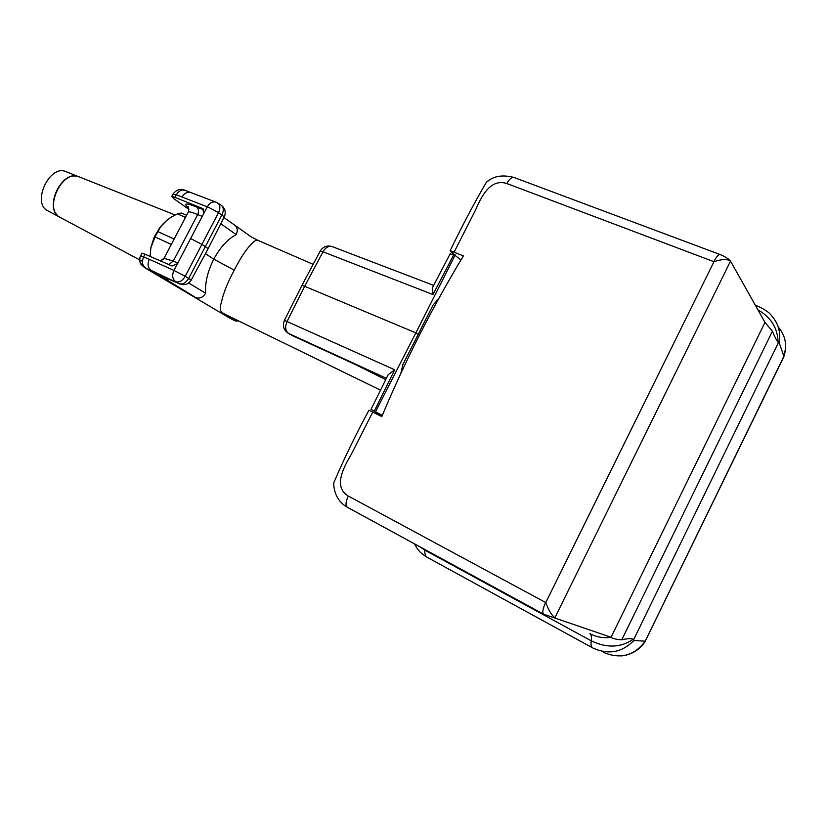 <?xml version="1.0" encoding="UTF-8"?>
<svg xmlns="http://www.w3.org/2000/svg" width="827" height="827" viewBox="0 0 827 827"><rect width="100%" height="100%" fill="white"/><g stroke="black" fill="none" stroke-linecap="round" stroke-linejoin="round"><path stroke-width="1.24" d="M333.736 485.315L333.674 483.071C344.084 458.665 355.848 434.392 368.966 410.254L381.785 416.601C405.209 360.706 432.418 307.148 463.409 255.905L450.167 250.695C461.766 226.608 473.83 203.793 486.369 182.25L488.199 180.927M450.033 254.075L453.93 254.458L450.167 250.695M372.76 412.104L351.134 454.623C343.856 467.121 332.836 486.752 348.27 496.014L545.779 602.573L713.97 261.714L506.868 183.542C489.894 177.991 480.911 197.715 475.277 210.544L454.157 252.07M603.565 652.379C620.374 659.481 634.268 655.759 645.246 641.194L633.885 640.491L633.244 639.271C631.301 638.32 627.486 638.506 621.78 639.819C616.229 639.436 612.673 638.578 611.101 637.276L543.659 614.213C542.078 612.776 542.739 608.868 545.655 602.511M633.244 639.271C620.715 647.779 606.708 648.285 591.222 640.811C590.695 644.802 591.15 647.148 592.597 647.861L593.321 648.244C608.662 654.994 622.183 652.41 633.885 640.491M713.97 261.714C721.785 259.109 727.295 258.882 730.479 261.022L764.975 322.385L772.418 331.224C774.651 336.785 776.532 340.445 778.062 342.213L779.117 342.523L783.903 356.354C787.407 345.397 785.495 335.566 778.176 326.861M779.117 342.523C780.874 332.227 778.3 323.192 771.374 315.428C769.244 312.513 764.882 309.515 758.287 306.414L758.421 306.466M778.062 342.213C777.762 328.081 770.991 317.258 757.739 309.743M419.723 546.709L424.737 550.079C424.654 554.038 425.574 556.509 427.487 557.481L592.349 647.727M730.53 261.094L554.927 617.686C551.754 615.443 548.714 610.409 545.779 602.573M783.758 357.026L783.903 356.354M783.717 357.047L645.246 641.194M164.046 258.272L173.256 261.125L168.749 264.537M208.228 248.462L224.262 216.85L218.545 212.642L208.673 207.381L176.285 194.79L172.977 194.169M188.659 282.958L205.644 293.254C202.935 297.472 199.638 298.909 195.73 297.565L158.133 274.543L179.252 283.702L151.155 270.398C147.837 267.927 147.216 264.237 149.305 259.306L173.939 270.429L190.613 238.548L201.912 244.358L218.545 212.642C220.52 208.249 220.271 205.044 217.79 203.039L217.119 202.698M208.166 248.586L201.912 244.358L185.248 276.27L173.939 270.429C171.82 275.443 172.419 279.195 175.737 281.697L175.748 281.697C179.221 282.71 182.385 280.901 185.248 276.27L191.223 280.043C188.422 284.261 184.617 285.573 179.821 283.971L179.273 283.713C182.736 284.715 185.899 282.917 188.752 278.296L221.956 214.824C223.921 210.44 223.672 207.246 221.191 205.23L221.191 205.23C225.12 208.249 226.174 212.063 224.355 216.674M161.141 275.484L145.273 268.031L228.2 317.217L234.227 320.411L239.158 321.186M140.549 255.75L149.305 259.306M292.272 335.566L354.256 363.994L385.744 379.624L354.256 363.994M202.367 216.488L197.674 214.565C192.856 212.58 189.776 211.671 188.432 211.836L188.06 212.529M174.91 197.322L171.747 196.433L173.112 193.911C177.888 187.874 182.943 189.331 184.886 190.272C181.485 189.455 178.622 190.965 176.285 194.79L174.91 197.322L202.729 208.58L203.783 213.469L190.644 238.486M177.454 263.71L172.099 265.994L144.983 254.189L143.66 256.773C141.593 261.663 142.213 265.343 145.531 267.824M400.826 373.432L402.956 364.335L433.162 304.905L438.755 298.599M436.439 300.242L437.514 300.842M205.644 293.254C204.931 282.731 207.649 271.359 213.79 259.161C220.261 247.211 227.735 239.034 236.233 234.61C237.969 230.609 237.463 227.466 234.713 225.161L223.931 217.501M234.382 320.494L230.092 317.32L235.178 319.243L224.923 314.25L380.534 390.148M235.178 319.243L236.915 320.101L234.506 320.556M460.908 260.05L453.93 254.458L432.976 294.546L432.562 287.486L433.307 286.059M382.291 415.371L371.013 409.365L382.064 415.929M387.222 376.636L388.183 374.693L394.706 369.793L374.373 410.895M284.374 320.483L284.436 320.359C282.307 325.642 283.537 329.911 288.127 333.188L354.483 364.118M301.845 285.584L284.436 320.359L394.706 369.793M432.976 294.546L323.006 251.811L320.111 251.263M171.747 196.433L173.897 198.718L188.866 209.376M141.862 253.196L144.983 254.189M258.2 240.461L257.869 240.316C256.38 239.82 254.52 240.791 252.287 243.21C246.642 248.524 240.636 257.507 234.258 270.15C227.508 282.71 223.187 293.575 221.285 302.765C219.61 307.737 219.982 311.066 222.391 312.74L224.923 314.25M375.634 411.505L415.878 332.878L304.667 286.287L323.006 251.811C325.549 247.5 328.546 245.743 331.978 246.518C327.006 245.164 323.088 246.663 320.235 251.026L301.948 285.398L304.667 286.287L287.114 321.352C284.788 326.83 285.284 330.852 288.592 333.436L386.405 378.29M418.297 334.656L415.878 332.878L455.253 254.923M234.258 270.15L213.79 259.161L205.416 253.693M313.154 264.34L257.859 240.306L251.346 236.977L234.713 225.161M66.284 171.778L65.715 171.551C49.63 164.428 31.695 202.677 47.428 210.585L59.74 217.181M79.02 176.833L78.441 176.606C61.963 169.297 43.386 208.952 59.503 217.036L59.978 217.294M79.196 176.895L78.617 176.668C62.139 169.359 43.542 209.035 59.668 217.129L141.924 261.094M171.292 244.461L155.073 236.946L157.885 231.601L174.125 239.075M185.486 217.439L177.516 213.873L181.516 213.015L186.613 215.289M150.907 247.252L150.121 256.432L150.907 247.252L154.277 236.925L159.828 227.549L166.827 220.333M150.938 247.573L155.073 236.946M157.885 231.601L160.448 227.146C164.335 221.677 170.021 217.253 177.516 213.873M75.629 176.068C60.578 173.825 45.961 205.251 57.394 215.299M589.889 633.647C596.587 637.172 603.658 638.382 611.101 637.276M424.747 549.448L424.737 550.079L591.222 640.811C591.75 637.007 591.346 634.65 590.033 633.73M756.105 306.765L758.287 306.414L755.268 305.235M543.504 614.12L347.536 507.385C345.355 505.669 345.593 501.875 348.27 496.014M645.205 641.194L783.882 356.303M778.652 342.171L633.461 640.015M764.975 322.385L611.07 637.255M772.418 331.224L621.78 639.819M713.835 261.663C716.378 256.763 718.508 254.396 720.193 254.571L720.265 254.602M506.868 183.542C509.318 179.056 511.634 177.009 513.815 177.402L513.908 177.443M164.356 257.879L163.26 259.347L160.335 260.877M228.2 317.217L145.273 268.031M140.518 255.646L139.608 258.696L140.063 262.49L144.28 267.338M188.566 207.949C183.025 203.018 185.713 202.698 196.63 206.988L203.783 209.872M196.63 206.988C198.749 208.786 199.1 211.309 197.674 214.565L173.256 261.125L177.888 263.12M203.142 208.9L202.315 208.363M182.054 197.033C184.421 193.177 187.295 191.657 190.675 192.495L185.248 190.417M203.783 213.469L207.288 206.812C209.655 202.894 212.549 201.333 215.971 202.139L191.037 192.629M221.191 205.23L216.385 202.305M236.233 234.61L220.757 223.766M166.568 277.862L179.48 283.816M164.242 278.875L169.121 279.05M433.658 285.387L332.351 246.663M414.43 543.825C418.059 549.955 418.886 552.054 427.166 557.305M785.609 348.177L783.955 356.468M645.37 641.235C639.674 649.898 631.621 654.798 621.201 655.945M333.674 483.071C334.025 494.184 338.646 502.289 347.536 507.385L543.504 614.13M486.379 182.25C493.15 176.099 502.299 174.476 513.815 177.402L720.193 254.571C724.566 256.349 727.843 258.355 730.024 260.588M160.583 260.981L164.253 257.869L188.432 211.836M231.064 318.798L227.838 317.03M141.934 253.062L139.918 257.424L139.763 261.249L140.9 264.216L144.808 267.783M188.422 211.836C189.001 208.507 188.701 206.698 187.553 206.419L188.432 207.608M380.523 390.168L236.915 320.101M234.496 318.922L236.377 319.842M234.465 320.535L236.429 321.165M231.084 318.819L234.32 320.462M162.009 275.836L166.785 277.975M450.239 253.662L432.562 287.486M371.013 409.365L388.183 374.693M291.642 335.224L288.127 333.188M191.264 279.95L208.166 248.596M159.828 227.549L160.448 227.146M78.617 176.668L175.221 214.999M65.715 171.551L78.441 176.606"/></g></svg>
